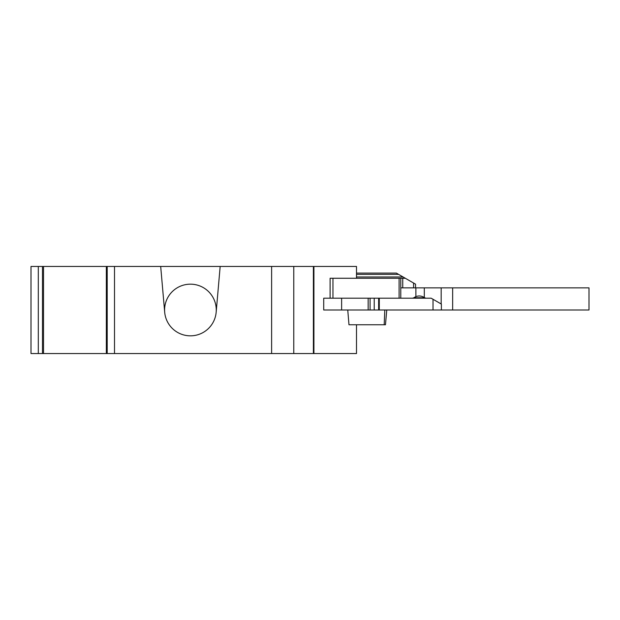 <?xml version="1.0" encoding="UTF-8"?>
<svg xmlns="http://www.w3.org/2000/svg" width="620" height="620" viewBox="0 0 620 620"><rect width="100%" height="100%" fill="white"/><g stroke="black" fill="none" stroke-linecap="round" stroke-linejoin="round"><path stroke-width="0.93" d="M393.84 310L386.764 310L385.469 324.764L348.975 324.764L347.758 310M341.62 310L323.717 310L323.717 298.189L431.156 298.189L441.378 304.094L433.024 299.274L433.024 310L341.62 310L341.62 298.189M415.547 287.858L415.547 284.169L405.317 278.264L400.784 278.264L400.784 287.858L589 287.858L589 310L433.024 310M400.784 287.858L400.784 298.189L400.784 287.858M356.5 324.764L356.5 353.547L271.622 353.547L271.622 266.453L160.689 266.453L164.695 312.255A25.831 25.831 0 0 1 164.595 310A25.831 25.831 0 0 0 190.425 335.831A25.831 25.831 0 0 0 216.163 312.255L220.17 266.453M271.622 266.453L356.5 266.453L356.5 278.264M114.506 353.547L31 353.547L31 266.453L114.506 266.453L114.506 353.547L271.622 353.547M114.506 266.453L160.689 266.453M43.524 266.453L43.524 353.547M293.764 266.453L293.764 353.547M330.103 298.189L330.103 278.264L400.784 278.264M356.5 273.094L396.374 273.094L405.317 278.264M374.216 310L374.216 298.189M441.378 310L441.378 304.094M216.264 310A25.831 25.831 0 0 1 216.163 312.255A25.831 25.831 0 0 0 190.425 284.169A25.831 25.831 0 0 0 164.595 310M424.553 297.747A8.858 8.858 0 0 0 413.928 297.747L424.553 297.747L425.878 298.189M107.198 266.453L107.198 353.547M38.308 353.547L38.308 266.453M42.486 266.453L42.486 353.547M313.914 266.453L313.914 353.547M313.387 266.453L313.387 353.547M415.888 287.858L415.888 296.631M413.587 287.858L413.587 283.038M398.621 274.389L356.5 274.389M356.5 276.962L403.078 276.962M402.744 287.858L402.744 278.264M399.102 278.264L399.102 298.189M332.956 278.264L332.956 298.189M424.297 287.858L424.297 297.561M441.169 287.858L441.169 303.971M452.654 287.858L452.654 310M368.164 310L368.164 298.189M370.086 310L370.086 298.189M378.642 310L378.642 298.189M379.293 310L379.293 298.189M384.803 310L384.199 324.764M413.928 297.747L412.594 298.189M106.338 266.453L106.338 353.547"/></g></svg>
